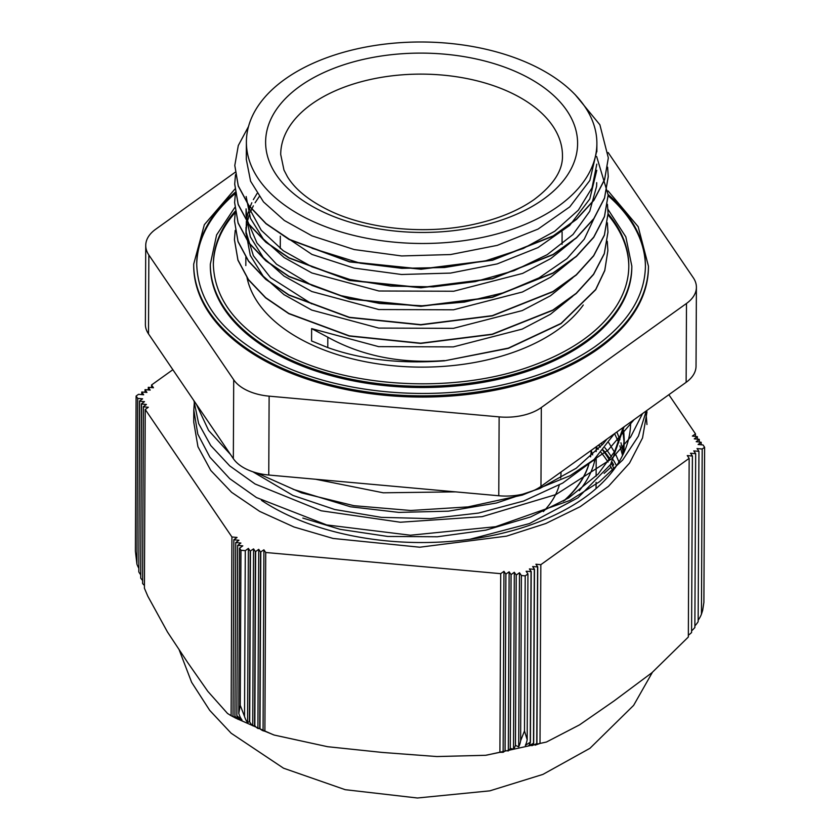 <?xml version="1.0" encoding="UTF-8"?>
<svg xmlns="http://www.w3.org/2000/svg" width="840" height="840" viewBox="0 0 840 840"><rect width="100%" height="100%" fill="white"/><g stroke="black" fill="none" stroke-linecap="round" stroke-linejoin="round"><path stroke-width="1.26" d="M646.968 424.515L645.887 411.169M194.387 401.363L193.809 410.067L197.788 434.091L209.947 457.244L229.73 478.663L256.463 497.543L326.687 524.927L410.445 535.216L495.621 526.712L569.961 500.441L599.602 481.667L622.724 459.974L638.432 436.096L646.254 410.907M196.371 404.281L208.593 430.437L230.538 454.524M256.798 472.952L301.57 492.881L353.976 505.701L410.697 510.489L468.038 506.898L522.333 495.075L570.055 475.734L608.139 450.041L634.126 419.612M193.788 410.067L193.736 422.079L197.957 446.733L210.777 470.453L231.599 492.314L259.697 511.403L293.979 526.985L333.092 538.45L419.78 547.218L506.552 536.141L545.8 523.519L580.199 506.688L608.496 486.318L629.528 463.113L642.537 437.955L647.021 411.8M193.924 400.691L198.629 423.549L210.735 445.526L229.761 465.917L255.087 483.987L321.216 510.794L400.365 522.239L482.16 516.663L555.87 494.592L611.772 458.714L630.641 436.979L642.526 413.584M622.493 455.185L619.92 445.841M618.775 442.722L614.586 433.608M623.857 452.697L624.236 439.688L622.335 455.868M624.151 443.006L623.196 433.587M622.598 430.447L622.104 428.221M469.886 539.291L529.452 523.562L577.994 497.774L610.617 464.447L624.078 426.804M252.851 471.765L292.908 495.411M292.992 495.443L334.688 509.492L381.37 517.356L430.311 518.616L478.663 513.051L523.677 501.018L562.684 483.084L593.502 460.278L614.26 433.85M315.556 479.241L383.24 492.796L455.637 491.862M606.889 439.131L603.414 443.541L576.198 468.248L539.816 488.471L496.356 503.024L448.423 511.171L398.843 512.4L350.522 506.782L293.013 489.269M623.207 427.423L614.659 451.5L598.143 474.075L568.722 497.9L530.576 516.957L485.877 530.135L437.336 536.77L387.776 536.456L340.137 529.347L302.841 518.07M623.679 430.5L624.236 439.688M616.854 431.981L619.93 439.656M620.938 442.785L623.112 452.13M608.738 442.701L614.397 451.973M615.982 455.07L618.954 461.969M444.433 360.581C400.628 363.762 361.756 355.971 327.82 337.207L311.63 328.608L311.567 340.967L327.779 347.571C361.589 359.667 400.47 364.088 444.433 360.822L508.337 348.117L561.025 323.421L595.697 289.495L604.769 270.375L607.876 250.593L607.268 241.3M235.21 230.349L234.434 239.6L237.951 259.98L248.472 279.594L265.65 297.644L288.813 313.446L349.293 335.832L420.714 343.182L492.23 334.183L552.93 310.023L576.219 293.286L593.565 274.218L604.307 253.554L607.961 232.05L607.351 222.831M235.305 211.848L234.518 221.056L238.025 241.437L248.566 261.051L265.724 279.111L288.897 294.893L349.367 317.289L420.798 324.639L492.314 315.641L553.004 291.48L576.313 274.743L593.639 255.675L604.391 235.011L608.055 213.507L607.446 204.33M235.4 193.305L234.612 202.514L238.098 222.894L248.661 242.498L265.808 260.568L288.981 276.35L349.451 298.756L420.893 306.106L492.398 297.087L553.087 272.927L576.408 256.2L593.723 237.132L604.464 216.468L608.15 194.964L596.652 156.482M235.494 174.731L234.707 183.971L238.182 204.351L248.745 223.954L265.902 242.025L289.055 257.817L349.534 280.214L420.977 287.553L492.481 278.544L553.172 254.394L576.492 237.657L593.817 218.6L604.538 197.925L608.244 176.421L607.614 167.15M248.556 126.43L238.297 145.53L234.801 165.428L238.266 185.819L248.819 205.412L265.997 223.482L289.128 239.274L349.619 261.671L421.06 269.01L492.555 260.001L553.255 235.851L576.566 219.114L593.912 200.056L604.622 179.382L608.328 157.878L599.875 124.772L575.075 94.542M444.433 360.822L508.326 348.369L561.025 323.663L595.697 289.737L604.769 270.617L607.876 250.656M234.434 239.694L237.951 260.232L248.472 279.846L265.65 297.895L288.813 313.688L349.293 336.074L420.714 343.423L492.23 334.425L552.93 310.275L576.219 293.528L593.565 274.47L604.307 253.806L607.981 232.05M234.528 221.056L238.025 241.678L248.566 261.293L265.724 279.353L288.897 295.144L349.367 317.541L420.798 324.891L492.314 315.882L553.004 291.721L576.313 274.995L593.639 255.917L604.391 235.253L608.066 213.507M234.612 202.514L238.098 223.136L248.661 242.75L265.808 260.82L288.971 276.602L349.451 298.998L420.882 306.348L492.398 297.339L553.087 273.179L576.408 256.452L593.723 237.384L604.464 216.709L608.15 195.206M234.707 184.222L238.182 204.603L248.745 224.207L265.902 242.277L289.055 258.059L349.534 280.466L420.977 287.805L492.481 278.786L553.161 254.636L576.492 237.899L593.817 218.841L604.538 198.166L608.244 176.662M234.801 165.553L238.266 186.06L248.819 205.664L265.997 223.724L289.128 239.526L349.619 261.923L421.06 269.252L492.555 260.243L553.255 236.103L576.566 219.356L593.912 200.309L604.611 179.624L608.328 157.941M311.63 328.608L378.62 346.637L453.348 346.889L522.207 329.102L550.431 314.286L572.68 296.3M259.255 196.571L255.108 202.745M253.344 205.832L250.415 212.016M249.239 215.093L247.422 221.267M246.792 224.343L246.057 230.507M245.973 232.365L250.278 255.392L263.151 276.098L283.994 294.641L311.703 310.065L378.683 328.083L453.39 328.346L522.249 310.58L550.484 295.764L572.733 277.788M594.237 217.991L584.251 239.169L566.99 258.657L539.081 277.851L504.221 292.625L464.425 302.085L422.09 305.781L379.712 303.471L339.791 295.397L311.829 285.338L276.549 264.233L256.998 243.085L247.139 219.902L246.078 208.877L246.057 215.05L250.362 236.849L263.245 257.555L284.067 276.098L311.798 291.522L378.788 309.54L453.516 309.792L522.385 292.016L550.62 277.19L572.87 259.203M246.141 196.508L250.435 218.295L263.319 238.991L284.109 257.534L311.829 272.947M311.892 272.979L378.924 290.997L453.705 291.239L522.606 273.42L550.82 258.562L573.069 240.555M266.606 223.986L311.913 254.405M311.976 254.436L354.102 268.097L401.52 274.491L450.481 273.094L497.185 263.907L537.968 247.622L569.678 225.424L589.775 198.986L596.778 170.31M246.393 141.939A175.256 100.748 0.3 0 0 312.123 221.056A175.256 100.748 0.3 0 0 497.322 233.846A175.256 100.748 0.3 0 0 596.883 143.556A175.256 100.748 0.3 0 0 422.1 42A175.256 100.748 0.3 0 0 246.393 141.939L246.309 159.422L250.593 181.22L263.508 201.925L284.33 220.479L312.06 235.893L354.197 249.553L401.604 255.948L450.566 254.552L497.269 245.364L538.062 229.078L569.762 206.882L589.859 180.442L596.851 150.486M596.809 164.126L592.053 187.761L578.372 210.137L554.778 231.231L523.341 248.451L485.825 260.747L444.518 267.519L401.846 268.328L360.329 263.225L311.997 248.252M596.715 182.668L596.589 186.354L589.754 211.271L572.985 234.497L547.187 254.688L513.965 270.711L475.241 281.61L433.335 286.85L390.716 286.094L349.913 279.5L311.923 266.795L283.217 250.709L261.282 230.307L248.797 207.533L247.821 204.026M311.745 303.881L270.469 277.536L253.376 255.717L246.172 232.239L246.372 221.298M246.823 218.201L248.273 212.016M249.26 208.929L251.811 202.734M253.365 199.647L257.093 193.463M612.066 462.147A203.952 117.254 -179.7 0 1 613.673 464.835L612.57 465.812M604.118 473.382L611.026 467.197A200.183 115.08 -179.7 0 1 612.896 470.831M598.678 445.011A203.952 117.254 -179.7 0 1 600.474 446.943M603.162 449.988A203.952 117.254 -179.7 0 1 610.102 459.113M596.243 446.975A200.183 115.08 -179.7 0 1 598.332 449.274M601.041 452.456A200.183 115.08 -179.7 0 1 608.034 462.105M610.008 465.37A200.183 115.08 -179.7 0 1 611.026 467.197M614.135 469.171A200.183 115.08 0.3 0 0 611.31 463.355M609.452 460.068A200.183 115.08 0.3 0 0 602.837 450.366M600.275 447.174A200.183 115.08 0.3 0 0 598.51 445.127M590.541 456.855A171.097 98.354 0.3 0 0 591.255 450.334A171.097 98.354 -179.7 0 1 590.604 456.792M588.819 464.541A171.097 98.354 -179.7 0 1 564.648 500.409M543.354 511.57A140.879 80.986 0.3 0 0 559.272 485.027M560.648 478.096A140.879 80.986 0.3 0 0 561.005 472.584L561.005 472.017M563.388 501.165A171.097 98.354 0.3 0 0 588.662 464.678M579.306 490.644A176.001 101.178 0.3 0 0 595.14 458.682M596.096 451.574A176.001 101.178 0.3 0 0 596.243 447.657A176.001 101.178 0.3 0 0 596.243 446.765M583.264 305.014A175.256 100.748 -179.7 0 1 311.556 344.683A175.256 100.748 -179.7 0 1 247.013 277.536M608.139 152.513A45.329 26.05 -179.7 0 1 608.433 152.933L693.273 277.715A45.329 26.05 -179.7 0 1 696.402 287.301A45.329 26.05 -179.7 0 1 686.49 303.461L686.133 382.326A45.329 26.05 0.3 0 0 696.034 366.167L696.402 287.301M686.133 382.326L540.971 486.381L541.327 407.516L686.49 303.461M235.168 172.274L155.652 229.268A45.329 26.05 -179.7 0 0 145.74 245.427A45.329 26.05 -179.7 0 0 148.859 255.014L233.709 379.796L233.341 458.661A45.329 26.05 0.3 0 0 268.758 475.031L269.125 396.155A45.329 26.05 -179.7 0 1 233.709 379.796M269.125 396.155L499.128 416.882L498.771 495.757A45.329 26.05 0.3 0 0 540.971 486.381M541.327 407.516A45.329 26.05 -179.7 0 1 499.128 416.882M648.449 266.175L648.438 267.404A227.378 130.714 -179.7 0 1 519.267 384.562A227.378 130.714 -179.7 0 1 278.985 367.973A227.378 130.714 -179.7 0 1 193.704 265.314L193.704 264.086A227.378 130.714 0.3 0 0 278.985 366.733A227.378 130.714 0.3 0 0 519.267 383.324A227.378 130.714 0.3 0 0 648.449 266.175L638.19 226.716L608.034 190.869M498.771 495.757L268.758 475.031M233.341 458.661L148.502 333.879L148.859 255.014M145.74 245.427L145.383 324.293A45.329 26.05 0.3 0 0 148.502 333.879M628.803 266.7A207.732 119.417 0.3 0 0 608.034 214.893M235.21 212.457A207.732 119.417 0.3 0 0 213.35 264.789M631.827 266.091L631.817 267.33A210.756 121.16 -179.7 0 1 512.085 375.921A210.756 121.16 -179.7 0 1 289.369 360.549A210.756 121.16 -179.7 0 1 210.315 265.398L210.326 264.159A210.756 121.16 0.3 0 0 289.369 359.31A210.756 121.16 0.3 0 0 512.096 374.682A210.756 121.16 0.3 0 0 631.827 266.091L625.832 236.849L607.929 209.297M645.414 266.774A224.353 128.971 0.3 0 0 608.139 195.741M235.379 193.41A224.353 128.971 0.3 0 0 196.728 264.716M601.104 443.279A203.952 117.254 -179.7 0 1 602.396 444.749M604.947 447.783A203.952 117.254 -179.7 0 1 611.51 456.907M613.368 459.953A203.952 117.254 -179.7 0 1 616.497 465.822M594.416 461.937A175.256 100.748 0.3 0 0 593.985 459.816M592.683 454.881A175.256 100.748 0.3 0 0 591.255 450.744M142.527 580.377A42.305 34.241 14.7 0 1 140.721 578.13L141.519 404.009L146.422 404.45L143.325 406.675L142.611 583.558L143.419 406.812L148.344 407.253L145.236 409.479L144.417 588.242L147.829 596.243L167.507 632.058L187.666 662.519L207.827 691.362L227.566 713.506L231.105 715.638L231.924 536.981L237.059 537.432L233.825 539.763L233.006 716.279A42.326 21.525 114.8 0 0 235.473 718.022A42.326 21.525 114.8 0 0 235.484 718.032L273.389 734.769M144.428 585.449A42.326 34.262 14.7 0 1 142.611 583.558M140.637 574.728A42.294 34.241 14.7 0 1 138.821 571.925L139.608 401.205L144.512 401.646L141.414 403.862L140.721 578.13M138.737 568.155A42.305 34.241 14.7 0 1 136.941 564.218L137.697 398.391L142.601 398.832L139.514 401.058L138.821 571.925M531.038 571.694L530.25 742.214L525.336 745.374A42.305 12.737 -102.6 0 0 527.184 739.736L527.94 573.92L526.134 571.263L531.206 571.578L529.389 568.922L534.303 569.352L533.505 743.327L528.581 745.804A42.294 12.737 -102.6 0 0 530.418 742.298L531.206 571.578M537.569 567.01L536.76 743.642L531.836 745.689A42.305 12.737 -102.6 0 0 533.673 743.358L534.471 569.236L532.655 566.57L537.736 566.895L535.92 564.228L540.834 564.669L540.015 743.432L535.091 745.175A42.326 12.747 -102.6 0 0 536.928 743.642L537.736 566.895M703.899 602.343L702.65 610.397L703.899 602.343L704.613 447.279L703.017 444.927L698.114 444.497L701.2 442.27L701.19 444.769M701.2 442.27L696.202 441.683L699.195 439.32L694.281 438.879L697.389 436.653L697.368 439.152M699.29 439.467L699.279 441.966M697.389 436.653L692.37 436.076L695.478 433.85L695.468 436.349M250.194 551.093L249.407 721.602L247.579 722.547A42.305 21.504 -65.2 0 1 244.524 716.468L245.291 550.651L248.378 548.425L250.194 551.093L253.554 548.898L255.371 551.554L254.572 725.529L252.735 725.781A42.294 21.504 -65.2 0 1 249.679 721.833L250.457 551.114M248.378 548.425L247.579 722.547M260.547 552.027L259.728 728.648L257.901 728.48A42.305 21.504 -65.2 0 1 254.835 725.697L255.633 551.586L258.731 549.36L260.547 552.027L263.907 549.822L263.067 730.769A42.326 21.525 -65.2 0 1 259.99 728.784L260.799 552.048M258.731 549.36L257.901 728.48M253.554 548.898L252.735 725.781M263.907 549.822L265.724 552.489L264.894 731.251L263.067 730.769M540.015 743.432L546.452 742.025L579.548 724.857L614.04 700.949L651.934 672.714L688.338 637.014L689.157 458.356L687.256 455.574L692.391 456.036L691.582 632.551L692.423 456.015L690.522 453.233L695.667 453.695L694.859 627.522L695.688 453.673L693.788 450.891L698.933 451.353L698.145 621.684L698.953 451.332L697.043 448.55L702.198 449.012L701.442 614.198A42.305 34.241 14.7 0 1 698.177 620.214M691.582 632.551A42.326 34.262 14.7 0 1 688.349 635.219M698.145 621.684A42.294 34.241 14.7 0 1 694.89 625.874M694.859 627.522A42.305 34.241 14.7 0 1 691.614 630.798M141.75 394.611L141.761 391.997L143.661 394.779L138.516 394.317L136.101 396.05L137.697 398.391M148.281 389.928L148.291 387.314L150.192 390.096L145.047 389.634L146.927 392.438L141.761 391.997M151.547 387.587L151.557 384.972L153.458 387.755L148.291 387.314M145.016 392.269L145.026 389.655M239.547 548.184L238.791 713.37A42.305 21.504 114.8 0 0 241.994 719.964L236.87 715.701L237.647 545.391L242.792 545.853L239.547 548.184L240.965 550.263L245.291 550.651M235.736 542.567L234.927 716.404A42.305 21.504 114.8 0 0 238.151 719.355L233.027 716.279L233.835 539.784L238.97 540.246L235.736 542.567L240.881 543.05L237.636 545.38L236.859 715.712A42.294 21.504 114.8 0 0 240.072 719.943L234.948 716.394L235.746 542.587M235.095 717.812L231.105 715.638M521.388 575.526L520.632 740.712A42.305 12.737 77.4 0 1 518.69 746.855L515.466 745.374L516.243 575.064L519.488 572.733L521.388 575.526L525.21 575.873L527.94 573.92M519.488 572.733L518.69 746.855M516.212 575.064L515.434 745.395A42.294 12.737 77.4 0 1 513.503 749.165L510.269 748.409L511.077 574.602L514.311 572.271L516.243 575.064M514.311 572.271L513.503 749.165M505.858 574.13L505.05 750.645A42.326 12.747 77.4 0 1 503.129 752.294L499.905 752.325L500.724 573.668L503.958 571.347L505.858 574.13L509.135 571.809L511.035 574.602L510.237 748.429A42.305 12.737 77.4 0 1 508.316 750.928L505.092 750.635L505.901 574.13M503.958 571.347L503.129 752.294M509.135 571.809L508.316 750.928M702.65 610.397L701.442 614.198M702.198 449.012L704.613 447.279M540.834 564.669L689.157 458.356M527.184 739.736L524.496 730.937L525.21 575.873M695.478 433.85L668.861 394.706M136.941 564.218L135.387 551.114L136.101 396.05M172.862 369.705L151.557 384.972M244.524 716.468L240.251 705.327L238.791 713.37M240.251 705.327L240.965 550.263M145.236 409.479L231.924 536.981M524.496 730.937L520.632 740.712M499.905 752.325L485.594 755.297L436.874 756.546L382.211 752.43L327.558 746.697L274.176 735.053L264.894 731.251M265.724 552.489L500.724 573.668M630.62 422.625A210.263 120.876 -179.7 0 1 584.755 497.522A210.263 120.876 -179.7 0 1 261.502 500.367M327.82 337.207L327.779 347.571M280.707 154.455A140.879 80.986 -179.7 0 1 360.738 81.868A140.879 80.986 -179.7 0 1 509.618 92.148A140.879 80.986 -179.7 0 1 562.464 155.757C562.842 170.436 553.392 185.041 534.104 199.563C518.291 210.703 498.12 218.978 473.582 224.385C426.342 234.864 368.991 229.383 330.456 211.103C309.635 201.128 295.302 189.672 287.438 176.726L283.973 170.058L280.707 154.455M324.156 212.457A155.988 89.67 0.3 0 0 575.841 156.744A155.988 89.67 0.3 0 0 364.917 59.041A155.988 89.67 0.3 0 0 324.156 212.457M608.055 213.675A207.732 119.417 -179.7 0 1 628.803 266.081C628.719 279.951 624.498 293.433 616.13 306.526C599.225 332.168 570.287 352.264 529.316 366.807C456.971 392.69 356.832 388.668 290.955 357.262C240.261 332.588 214.4 301.56 213.35 264.17A207.732 119.417 -179.7 0 1 235.21 211.218M608.15 194.513A224.353 128.971 -179.7 0 1 645.425 266.154C644.857 296.352 627.837 323.337 594.363 347.099C567.168 365.757 533.421 379.008 493.143 386.862C421.985 400.858 338.898 392.165 280.57 364.686C225.834 338.058 197.883 304.531 196.728 264.096A224.353 128.971 -179.7 0 1 235.253 192.286M596.053 488.596L596.085 482.36M596.117 476.175L596.2 457.632M596.232 451.447L596.243 447.657M562.054 244.314L562.107 231.956M280.266 248.546L280.329 236.177M596.851 151.767L596.883 143.556M245.973 233.594L245.994 227.419M245.826 265.555L245.858 257.135M234.801 207.512L216.605 234.927L210.326 264.159M234.906 189.084L204.351 224.679L193.704 264.086M546.462 742.025L486.56 755.15M232.922 716.667L229.971 715.071M652.375 672.357L633.623 705.38L589.922 748.325L542.903 774.407L489.815 790.85L417.428 798L345.209 789.684L283.521 768.191L231.168 733.236L209.706 710.356L191.625 682.3L179.256 650.087"/></g></svg>

